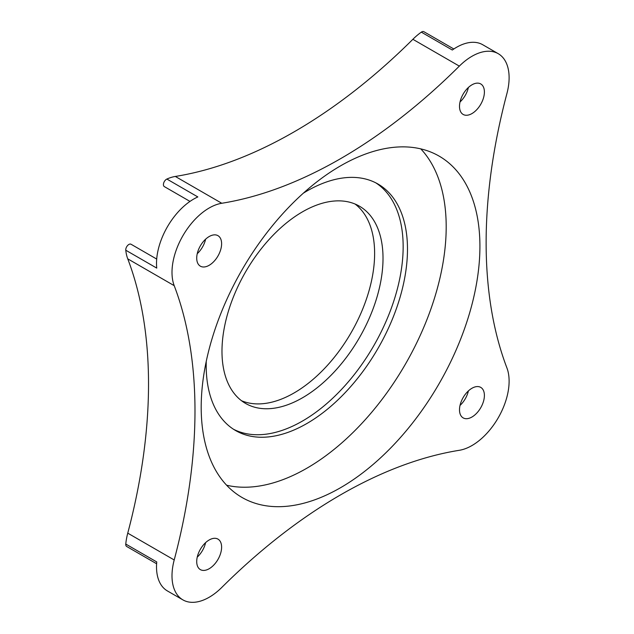 <?xml version="1.0" encoding="UTF-8"?>
<svg xmlns="http://www.w3.org/2000/svg" width="634" height="634" viewBox="0 0 634 634"><rect width="100%" height="100%" fill="white"/><g stroke="black" fill="none" stroke-linecap="round" stroke-linejoin="round"><path stroke-width="0.95" d="M498.229 53.684A52.559 30.345 120 0 0 471.95 56.291A52.559 30.345 120 0 0 459.333 66.118A494.885 285.728 -60 0 1 221.781 203.268A52.559 30.345 120 0 0 209.165 208.007A52.559 30.345 120 0 0 174.207 285.665A494.885 285.728 -60 0 1 174.207 559.973A52.559 30.345 120 0 0 182.885 599.875A52.559 30.345 120 0 0 221.781 587.441A494.885 285.728 -60 0 1 340.553 494.877A494.885 285.728 -60 0 1 459.333 450.291A52.559 30.345 120 0 0 498.229 417.814A52.559 30.345 120 0 0 506.907 367.894A494.885 285.728 -60 0 1 506.907 93.586A52.559 30.345 120 0 0 498.229 53.684L482.743 44.745A52.559 30.345 120 0 0 456.464 47.352A52.559 30.345 120 0 0 452.304 50.023L421.333 32.136A4.383 2.528 -60 0 1 421.681 31.914A4.383 2.528 -60 0 1 423.869 31.7L453.817 48.984M189.907 201.461A22.776 13.148 -60 0 0 188.964 200.82L164.333 186.602A4.383 2.528 -60 0 1 163.659 183.091A4.383 2.528 -60 0 1 166.52 179.232A4.383 2.528 -60 0 1 166.869 179.05L197.84 196.936A52.559 30.345 120 0 0 193.679 199.068A52.559 30.345 120 0 0 156.749 268.103L125.778 250.224A4.383 2.528 -60 0 1 128.861 244.47A4.383 2.528 -60 0 1 131.048 244.256L156.701 259.06M156.709 258.973A22.776 13.148 -60 0 1 155.742 258.506M209.165 265.297A17.609 10.168 120 0 0 220.664 249.78A17.609 10.168 120 0 0 217.969 235.674A17.609 10.168 120 0 0 209.165 236.545A17.609 10.168 120 0 0 197.665 252.055A17.609 10.168 120 0 0 200.36 266.169A17.609 10.168 120 0 0 209.165 265.297M205.614 239.192A17.609 10.168 -60 0 1 197.229 253.703M471.95 113.573A17.609 10.168 120 0 0 483.449 98.064A17.609 10.168 120 0 0 480.754 83.95A17.609 10.168 120 0 0 471.95 84.821A17.609 10.168 120 0 0 460.45 100.338A17.609 10.168 120 0 0 463.145 114.445A17.609 10.168 120 0 0 471.95 113.573M468.399 87.476A17.609 10.168 -60 0 1 460.015 101.987M471.95 417.014A17.609 10.168 120 0 0 483.449 401.504A17.609 10.168 120 0 0 480.754 387.39A17.609 10.168 120 0 0 471.95 388.262A17.609 10.168 120 0 0 460.45 403.779A17.609 10.168 120 0 0 463.145 417.885A17.609 10.168 120 0 0 471.95 417.014M468.399 390.916A17.609 10.168 -60 0 1 460.015 405.427M209.165 568.738A17.609 10.168 120 0 0 220.664 553.22A17.609 10.168 120 0 0 217.969 539.114A17.609 10.168 120 0 0 209.165 539.986A17.609 10.168 120 0 0 197.665 555.495A17.609 10.168 120 0 0 200.36 569.609A17.609 10.168 120 0 0 209.165 568.738M205.614 542.633A17.609 10.168 -60 0 1 197.229 557.143M421.333 32.136A52.559 30.345 120 0 0 412.877 39.3A494.885 285.728 -60 0 1 175.325 176.45A52.559 30.345 120 0 0 166.869 179.05M206.248 361.388A142.341 82.182 120 0 0 235.666 430.581A142.341 82.182 120 0 0 306.84 423.536A142.341 82.182 120 0 0 399.824 298.099A142.341 82.182 120 0 0 378.007 184.042A142.341 82.182 120 0 0 306.84 191.088A142.341 82.182 120 0 0 303.369 193.156M233.534 429.273A142.341 82.182 120 0 0 302.497 421.031A142.341 82.182 120 0 0 394.895 297.576A142.341 82.182 120 0 0 375.803 182.846M340.553 487.704A197.087 113.787 120 0 0 469.311 314.028A197.087 113.787 120 0 0 439.1 156.099A197.087 113.787 120 0 0 340.553 165.854A197.087 113.787 120 0 0 211.804 339.531A197.087 113.787 120 0 0 242.014 497.46A197.087 113.787 120 0 0 340.553 487.704M226.607 485.216A197.087 113.787 120 0 0 306.84 468.233A197.087 113.787 120 0 0 430.534 310.01A197.087 113.787 120 0 0 420.786 148.879M302.497 211.827A113.874 65.746 -60 0 1 359.438 206.193A113.874 65.746 -60 0 1 376.889 297.441A113.874 65.746 -60 0 1 302.497 397.787A113.874 65.746 -60 0 1 245.564 403.43A113.874 65.746 -60 0 1 228.113 312.174A113.874 65.746 -60 0 1 302.497 211.827M241.522 400.736A113.874 65.746 120 0 0 294.105 392.937A113.874 65.746 120 0 0 367.308 296.419A113.874 65.746 120 0 0 355.08 204.037M156.614 563.761L126.665 546.468A4.383 2.528 -60 0 1 125.778 544.059L156.749 561.938A52.559 30.345 120 0 0 167.4 590.936L182.885 599.875M125.778 250.224A52.559 30.345 120 0 0 127.751 258.846A494.885 285.728 -60 0 1 127.751 533.154A52.559 30.345 120 0 0 125.778 544.059M175.325 176.45L221.781 203.268M127.751 533.154L174.207 559.973M127.751 258.846L174.207 285.665M412.877 39.3L459.333 66.118M189.986 201.414L164.333 186.602"/></g></svg>
